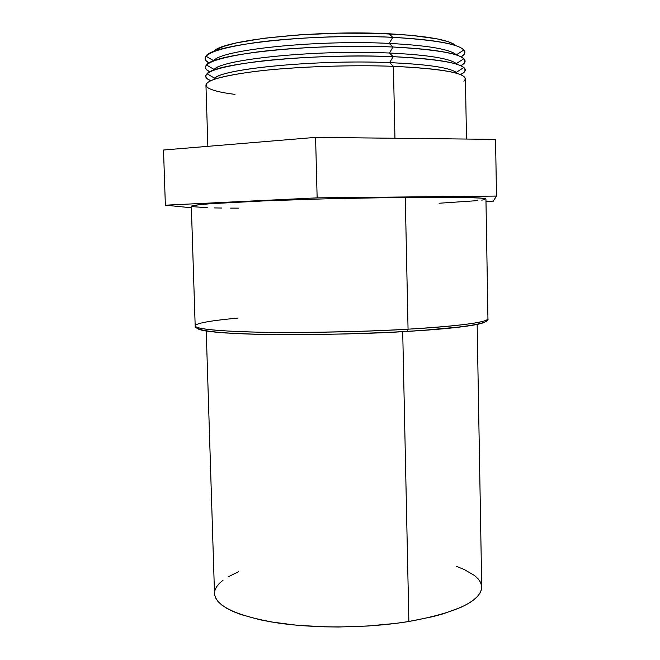 <?xml version="1.0" encoding="UTF-8"?>
<svg xmlns="http://www.w3.org/2000/svg" width="660" height="660" viewBox="0 0 660 660"><rect width="100%" height="100%" fill="white"/><g stroke="black" fill="none" stroke-linecap="round" stroke-linejoin="round"><path stroke-width="0.99" d="M206.052 56.248L213.848 60.794C219.046 50.036 315.661 39.658 389.218 43.411L392.791 37.331C314.176 33.124 210.928 44.525 206.052 56.248C204.171 58.649 205.227 60.901 209.195 63.022L206.143 60.794C201.201 54.186 218.047 48.064 256.682 42.422C294.657 37.364 349.668 35.285 392.791 37.331L389.012 33.792C315.983 29.791 219.879 40.384 213.766 51.612M206.53 65.002L214.318 69.547C220.489 59.375 316.503 49.574 389.425 53.023L392.997 47.008C315.059 43.131 212.446 53.905 206.53 65.002C204.319 67.452 205.441 69.737 209.896 71.866L206.613 69.746C201.127 63.451 217.684 57.569 256.303 52.09C294.286 47.182 349.643 45.094 392.997 47.008L389.218 43.411C315.315 39.633 218.361 50.127 213.741 60.918M207.025 73.772L214.805 78.317C221.941 68.714 317.336 59.474 389.631 62.626L393.203 56.669C315.942 53.122 213.98 63.286 207.025 73.772C204.443 76.255 205.656 78.573 210.664 80.71L207.1 78.664C201.052 72.691 217.33 67.048 255.923 61.743C293.906 56.991 349.627 54.896 393.203 56.669L389.425 53.023C314.605 49.475 216.802 59.854 213.757 70.191M234.985 94.388C220.745 92.59 211.621 90.304 207.595 87.549C200.995 81.898 216.983 76.51 255.544 71.379C293.535 66.784 349.602 64.697 393.409 66.322L389.631 62.626C313.863 59.309 215.185 69.564 213.807 79.431M466.496 139.054L465.424 78.787C464.269 72.641 440.261 68.491 393.409 66.322L394.952 138.262L393.409 66.322C353.001 64.828 301.966 66.445 264.487 70.372C226.108 74.745 206.596 79.662 205.953 85.132L207.859 146.338M485.941 199.056L481.148 198.115L462.99 197.381L405.289 197.315C359.387 197.777 300.927 199.295 258.118 201.135C214.36 203.107 192.101 204.814 191.334 206.25L195.179 325.9C196.094 329.125 218.32 331.246 261.872 332.244C304.466 333.019 362.513 331.815 408.053 329.183L405.289 197.315L326.939 198.792L265.724 200.821L210.746 203.709L198.462 204.798L191.342 206.2M197.439 328.102L197.563 327.533C193.636 331.378 232.955 334.537 283.882 334.67C336.608 334.471 377.652 333.391 407.014 331.435L408.053 329.183C378.947 331.097 338.242 332.195 285.937 332.483C235.331 332.467 193.966 329.62 195.179 325.9C195.236 322.913 216.2 320.05 237.534 318.153M206.233 331.056L214.508 593.579C215.721 606.086 236.23 615.796 276.037 622.718C314.902 628.691 367.504 628.246 408.87 621.497L402.707 331.675L408.87 621.497L432.82 616.654L443.314 613.792L460.787 607.381L467.618 603.916L473.121 600.344L477.271 596.698L480.059 593.018L481.495 589.347L481.709 587.004M191.383 207.776L165.363 205.186L317.138 197.851L496.485 196.061L493.16 201.283L485.983 201.589L493.16 201.283L496.485 196.061L495.561 139.375L315.587 137.379L163.515 150.026L165.363 205.186L163.515 150.026L315.587 137.379L317.138 197.851L315.587 137.379L495.561 139.375L496.485 196.061L317.138 197.851L165.363 205.186L191.383 207.776M439.073 203.239L477.782 200.615M481.767 200.137L484.457 199.675M191.903 206.596L207.355 207.743M214.145 207.908L221.941 208.032M230.637 208.114L238.351 208.139M481.602 585.725L480.43 582.186L478.021 578.754L474.441 575.462L464.013 569.398L456.505 566.379M238.672 571.7L228.03 576.898M223.039 580.189L219.128 583.605L216.373 587.119L214.83 590.7L214.558 594.305L215.597 597.91L217.982 601.483L221.71 604.964L226.801 608.338L233.236 611.539L240.966 614.551L260.081 619.789L271.293 621.951L296.423 625.193L324.167 626.827L338.596 627L367.637 626.043L395.67 623.403L408.87 621.497C456.654 612.711 480.934 601.227 481.717 587.045L477.155 324.431M420.536 330.577L463.361 326.642M470.745 325.586L476.668 324.53M481.115 323.491L484.085 322.468M485.587 321.469L485.669 320.521M197.769 328.614L204.608 330.784L216.744 332.293M224.977 332.945L257.548 334.315L299.5 334.678L346.36 333.952L392.65 332.203M195.179 325.9C194.386 330.437 215.482 333.217 258.448 334.257C301.001 335.263 360.69 334.1 407.368 331.345C463.287 327.921 489.91 323.672 487.954 318.747L485.941 199.048C484.91 197.48 458.032 196.903 405.289 197.315L408.053 329.183C460.383 325.908 487.014 322.426 487.954 318.747C487.459 323.243 441.986 327.319 408.053 329.183L407.014 331.435M407.195 331.419C438.974 329.62 480.785 325.916 485.488 321.585M457.297 73.483C452.851 68.112 430.295 64.49 389.631 62.626L393.409 66.322C447.505 69.019 471.001 74.002 463.897 81.287M456.901 64.251C451.72 58.732 429.223 54.986 389.425 53.023L393.203 56.669C446.795 59.549 470.382 64.787 463.963 72.385L460.498 74.605C465.399 72.221 466.496 69.853 463.798 67.493C456.786 62.164 433.257 58.559 393.203 56.669L389.631 62.626C427.193 64.3 449.402 67.559 456.25 72.41L463.798 67.493M456.464 54.986C450.607 49.327 428.191 45.466 389.218 43.411L392.997 47.008C446.077 50.061 469.747 55.539 464.013 63.451L460.837 65.736C465.185 63.393 466.191 61.05 463.864 58.715C457.256 52.99 433.628 49.087 392.997 47.008L389.425 53.023C427.54 54.871 449.831 58.41 456.308 63.632L463.864 58.715M455.986 45.697C449.501 39.905 427.177 35.937 389.012 33.792L392.791 37.331C445.36 40.557 469.111 46.274 464.046 54.491L461.101 56.859C464.97 54.557 465.91 52.255 463.914 49.954C457.718 43.816 434.008 39.617 392.791 37.331L389.218 43.411C427.878 45.449 450.252 49.261 456.349 54.862L463.914 49.954M455.351 45.136L448.569 41.811L436.92 38.825L410.99 35.302L376.951 33.322L338.258 33.165L299.186 34.873L264.082 38.247L236.602 42.85L223.757 46.348L215.746 49.987"/></g></svg>
